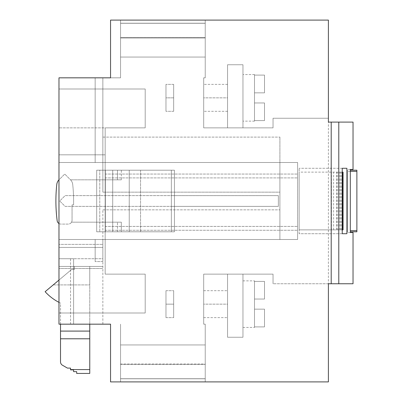 <?xml version="1.0" encoding="UTF-8"?>
<svg xmlns="http://www.w3.org/2000/svg" width="402" height="402" viewBox="0 0 402 402"><rect width="100%" height="100%" fill="white"/><g stroke="black" fill="none" stroke-linecap="round" stroke-linejoin="round"><path stroke-width="0.3" stroke-dasharray="2.01 1.51" d="M58.973 313.002L145.192 313.002L58.973 313.002L58.973 88.998L58.973 162.508L297.611 162.508L297.611 239.491L297.611 162.508L297.611 239.491L297.611 162.508L105.163 162.508L105.163 127.871L105.163 274.129L145.192 274.129L145.192 313.002L145.192 274.129L145.192 313.002L58.973 313.002L58.973 239.491L58.973 313.002L145.192 313.002L145.192 274.129L105.163 274.129L105.163 127.871L145.192 127.871L145.192 88.998L145.192 127.871L145.192 88.998L58.973 88.998L145.192 88.998L145.192 127.871L145.192 88.998L145.192 127.871L58.973 127.871L145.192 127.871L58.973 127.871L58.973 88.998L145.192 88.998L58.973 88.998L58.973 313.002M58.973 239.491L105.163 239.491L105.163 162.508L297.611 162.508L58.973 162.508L58.973 239.491L297.611 239.491L105.163 239.491L297.611 239.491L105.163 239.491L105.163 274.129L145.192 274.129L105.163 274.129L105.163 127.871L105.163 154.815L105.163 127.871L145.192 127.871L58.973 127.871L58.973 162.508L105.163 162.508L58.973 162.508L58.973 247.431L58.973 239.491L105.163 239.491L58.973 239.491L102.852 239.491L102.852 258.732L73.601 258.732L102.852 258.732L102.852 239.491L102.852 261.571L102.852 239.491L102.852 261.571L102.852 239.491L95.153 239.491L95.153 261.571L95.153 239.491L95.153 261.571L95.153 239.491L279.903 239.491L279.903 162.508L279.903 239.491L102.852 239.491L279.903 239.491L102.852 239.491L102.852 209.854L102.852 239.491L58.973 239.491M105.163 226.401L297.611 226.401L105.163 226.401M105.163 177.905L297.611 177.905L105.163 177.905M353.031 283.752L328.399 283.752L328.399 381.9L328.399 283.752L328.399 381.9L328.399 283.752L328.399 381.9L328.399 283.752L328.399 381.9L328.399 283.752L328.399 381.9L110.55 381.9L110.55 324.168L58.973 324.168L58.973 244.371L58.973 258.732L73.601 258.732L70.521 258.732L70.521 324.168L73.601 324.168L73.601 258.732L73.601 324.168L58.973 324.168L70.521 324.168L70.521 258.732L58.973 258.732L73.601 258.732L58.973 258.732L58.973 324.168L102.852 324.168L73.601 324.168L102.852 324.168L102.852 247.431L102.852 324.168L58.973 324.168L102.852 324.168L58.973 324.168L58.973 77.832L58.973 244.371L102.852 244.371L58.973 244.371L58.973 77.832L95.153 77.832L95.153 162.508L95.153 77.832L95.153 162.508L279.903 162.508L279.903 137.107L279.903 162.508L95.153 162.508L95.153 77.832L102.852 77.832L58.973 77.832L120.555 77.832L110.55 77.832L120.555 77.832L110.55 77.832L120.555 77.832L110.55 77.832L120.555 77.832L110.55 77.832L110.55 20.1L328.399 20.1L328.399 122.097L353.031 122.097M110.55 324.168L58.973 324.168L58.973 247.431L58.973 268.496L102.852 268.496L58.973 268.496L102.852 268.496L58.973 268.496L58.973 324.168L58.973 266.431L102.852 266.431L58.973 266.431L58.973 324.168L58.973 77.832L110.55 77.832L110.55 20.1L120.555 20.1L120.555 77.832L120.555 20.1L120.555 77.832L120.555 20.1L120.555 77.832L120.555 20.1L120.555 77.832L120.555 20.1L120.555 57.049L120.555 20.1L328.399 20.1L328.399 381.9L120.555 381.9L120.555 324.168L120.555 381.9L110.55 381.9L110.55 324.168M58.973 154.815L58.973 88.998L58.973 154.815L105.163 154.815L58.973 154.815M58.973 88.998L145.192 88.998L58.973 88.998M105.163 230.251L297.611 230.251L105.163 230.251M105.163 174.056L297.611 174.056L105.163 174.056M102.852 209.854L279.903 209.854L102.852 209.854M102.852 261.571L95.153 261.571L102.852 261.571M102.852 162.508L102.852 77.832L102.852 192.146L102.852 137.107L102.852 162.508L95.153 162.508L279.903 162.508L102.852 162.508M279.903 192.146L279.903 137.107L279.903 192.146L102.852 192.146L279.903 192.146M102.852 137.107L279.903 137.107L102.852 137.107M73.601 324.168L73.601 258.732L73.601 324.168M328.399 283.752L273.033 283.752L273.033 274.129L203.693 274.129L273.033 274.129L203.693 274.129L203.693 324.168L203.693 274.129L273.033 274.129L203.693 274.129L203.693 324.168L203.693 274.129L273.033 274.129L203.693 274.129L203.693 324.168L203.693 274.129L273.033 274.129L273.033 283.752L273.033 274.129L273.033 283.752L273.033 274.129L273.033 283.752L273.033 274.129L273.033 283.752L328.399 283.752M205.236 324.168L205.236 381.9L120.555 381.9L120.555 344.951L120.555 381.9L110.55 381.9L328.399 381.9L120.555 381.9L120.555 324.168L120.555 381.9L120.555 324.168L120.555 381.9L120.555 324.168L120.555 381.9L120.555 344.951L120.555 381.9L205.236 381.9L120.555 381.9L205.236 381.9L120.555 381.9L205.236 381.9L205.236 324.168L203.693 324.168L203.693 274.129L203.693 324.168L205.236 324.168L205.236 381.9L205.236 324.168L203.693 324.168L205.236 324.168L205.236 381.9L205.236 324.168L203.693 324.168L205.236 324.168L205.236 381.9L205.236 324.168L203.693 324.168L205.236 324.168M328.399 381.9L205.236 381.9L205.236 344.951L205.236 381.9L328.399 381.9M120.555 363.996L120.555 344.951L120.555 364.473L120.555 344.951L120.555 364.473L120.555 344.951L120.555 363.996L205.236 363.996L205.236 344.951L205.236 364.473L120.555 364.473L205.236 364.473L120.555 364.473L205.236 364.473L205.236 344.951L205.236 364.473L205.236 344.951L205.236 363.996L120.555 363.996M203.693 304.153L203.693 317.625L203.693 290.681L203.693 317.625L203.693 290.681L203.693 317.625L203.693 290.681L203.693 317.625L203.693 290.681L203.693 304.153L227.557 304.153L227.557 317.625L227.557 290.681L227.557 317.625L227.557 290.681L227.557 317.625L227.557 290.681L227.557 317.625L227.557 290.681L227.557 304.153L203.693 304.153M242.954 274.129L227.557 274.129L242.954 274.129L227.557 274.129L242.954 274.129L227.557 274.129L242.954 274.129L242.954 337.253L227.557 337.253L242.954 337.253L227.557 337.253L242.954 337.253L227.557 337.253L242.954 337.253L227.557 337.253L242.954 337.253L242.954 274.129L242.954 337.253L242.954 274.129L227.557 274.129L227.557 337.253L227.557 274.129L227.557 337.253L227.557 274.129L242.954 274.129L242.954 337.253L242.954 274.129M242.954 304.153L242.954 327.439L242.954 304.153M254.501 309.153L254.501 304.153L254.501 309.153L264.506 309.153L264.506 326.891L264.506 309.153L264.506 326.891L264.506 309.153L254.501 309.153L264.506 309.153L254.501 309.153L254.501 326.891L264.506 326.891L264.506 309.153L264.506 326.891L264.506 309.153L254.501 309.153L254.501 299.033L254.501 309.153L264.506 309.153L264.506 326.891L264.506 309.153L254.501 309.153L264.506 309.153L264.506 326.891L264.506 309.153L254.501 309.153L254.501 327.439L254.501 326.891L264.506 326.891L264.506 309.153L264.506 326.891L264.506 309.153L254.501 309.153L254.501 281.41L254.501 299.033L264.506 299.033L264.506 281.41L264.506 299.033L254.501 299.033L264.506 299.033L264.506 281.41L264.506 299.033L254.501 299.033L254.501 309.153L264.506 309.153L264.506 326.891L254.501 326.891L254.501 309.153L264.506 309.153L254.501 309.153L254.501 327.439L254.501 326.891L264.506 326.891L254.501 326.891L254.501 280.867L254.501 281.41L264.506 281.41L264.506 299.033L254.501 299.033L264.506 299.033L264.506 281.41L264.506 299.033L264.506 281.41L264.506 299.033L254.501 299.033L264.506 299.033L254.501 299.033L254.501 309.153L264.506 309.153L264.506 326.891L254.501 326.891L254.501 327.439L254.501 309.153L264.506 309.153L254.501 309.153L254.501 326.891L264.506 326.891L254.501 326.891L254.501 327.439L254.501 309.153M254.501 281.41L264.506 281.41L264.506 299.033L264.506 281.41L264.506 299.033L264.506 281.41L264.506 299.033L254.501 299.033L254.501 281.41L254.501 299.033L264.506 299.033L254.501 299.033L264.506 299.033L264.506 281.41L254.501 281.41L254.501 280.867L254.501 281.41L264.506 281.41L254.501 281.41L254.501 304.153L254.501 280.867L254.501 281.41L264.506 281.41L264.506 299.033L254.501 299.033L264.506 299.033L254.501 299.033L254.501 280.867L254.501 281.41L264.506 281.41L254.501 281.41M227.557 274.129L227.557 337.253L227.557 274.129M353.031 169.438L350.318 169.438L350.318 232.562L353.031 232.562M350.318 232.562L347.645 232.562L347.645 169.438L347.645 232.562L350.318 232.562M350.318 169.438L347.645 169.438L350.318 169.438M350.318 171.363L347.645 171.363L347.645 170.207L347.645 231.793L347.645 171.363L356.881 171.363L356.881 170.207L350.318 170.207M350.318 231.793L356.881 231.793L356.881 171.363M342.243 233.718L299.148 233.718L299.148 168.282L299.148 233.718L342.243 233.718M342.243 168.282L299.148 168.282L342.243 168.282M343.062 229.869L299.148 229.869L333.595 229.869L299.148 229.869L299.148 172.131L342.243 172.131M342.243 229.869L299.148 229.869L299.148 172.131L299.148 229.869L299.148 172.131L343.062 172.131M333.595 229.869L333.595 172.131M337.218 229.869L337.218 172.131M341.318 229.869L341.318 172.131M331.439 229.869L331.439 172.131M110.55 77.832L110.55 20.1L328.399 20.1L110.55 20.1L328.399 20.1L110.55 20.1L328.399 20.1L110.55 20.1L328.399 20.1L110.55 20.1L110.55 77.832M205.236 77.832L205.236 20.1L205.236 77.832L203.693 77.832L203.693 127.871L203.693 77.832L203.693 127.871L273.033 127.871L203.693 127.871L203.693 77.832L203.693 127.871L273.033 127.871L203.693 127.871L203.693 77.832L203.693 127.871L273.033 127.871L203.693 127.871L203.693 77.832L205.236 77.832L205.236 20.1L205.236 77.832L205.236 20.1L205.236 77.832L205.236 20.1L205.236 77.832L203.693 77.832L205.236 77.832M273.033 118.248L273.033 127.871L203.693 127.871L273.033 127.871L273.033 118.248L273.033 127.871L273.033 118.248L273.033 127.871L273.033 118.248L273.033 127.871L273.033 118.248L328.399 118.248L273.033 118.248M205.236 38.004L205.236 57.049L205.236 37.527L120.555 37.527L120.555 57.049L120.555 37.527L120.555 57.049L120.555 37.527L205.236 37.527L120.555 37.527L205.236 37.527L205.236 57.049L205.236 37.527L205.236 57.049L205.236 38.004L120.555 38.004L205.236 38.004M203.693 97.847L203.693 84.375L203.693 111.319L203.693 84.375L203.693 111.319L203.693 84.375L203.693 111.319L203.693 84.375L203.693 111.319L203.693 97.847L227.557 97.847L227.557 84.375L227.557 111.319L227.557 84.375L227.557 111.319L227.557 84.375L227.557 111.319L227.557 84.375L227.557 111.319L227.557 97.847L203.693 97.847M227.557 127.871L242.954 127.871L227.557 127.871L242.954 127.871L227.557 127.871L227.557 64.747L242.954 64.747L227.557 64.747L242.954 64.747L227.557 64.747L242.954 64.747L227.557 64.747L242.954 64.747L227.557 64.747L227.557 127.871L242.954 127.871L242.954 64.747L242.954 127.871L227.557 127.871L227.557 64.747L227.557 127.871L242.954 127.871L242.954 64.747L242.954 127.871L227.557 127.871L227.557 64.747L227.557 127.871M242.954 97.847L242.954 74.561L242.954 97.847M264.506 92.847L254.501 92.847L254.501 97.847L254.501 74.561L254.501 121.133L254.501 74.561L254.501 121.133L254.501 74.561L254.501 121.133L254.501 74.561L254.501 92.847L264.506 92.847L264.506 75.109L254.501 75.109L264.506 75.109L264.506 92.847L254.501 92.847L264.506 92.847L264.506 75.109L264.506 92.847L254.501 92.847L264.506 92.847L264.506 75.109L254.501 75.109L264.506 75.109L264.506 92.847L254.501 92.847L264.506 92.847L264.506 75.109L264.506 92.847L254.501 92.847L264.506 92.847L264.506 75.109L254.501 75.109L264.506 75.109L264.506 92.847L254.501 92.847L264.506 92.847L264.506 75.109L264.506 92.847L254.501 92.847L264.506 92.847L264.506 75.109L254.501 75.109L264.506 75.109L264.506 92.847L254.501 92.847L264.506 92.847L264.506 75.109L264.506 92.847M264.506 102.967L254.501 102.967L254.501 121.133L254.501 97.847L254.501 102.967L264.506 102.967L264.506 120.59L254.501 120.59L264.506 120.59L264.506 102.967L264.506 120.59L264.506 102.967L254.501 102.967L264.506 102.967L254.501 102.967L264.506 102.967L264.506 120.59L254.501 120.59L264.506 120.59L264.506 102.967L264.506 120.59L264.506 102.967L254.501 102.967L264.506 102.967L254.501 102.967L264.506 102.967L264.506 120.59L254.501 120.59L264.506 120.59L264.506 102.967L264.506 120.59L264.506 102.967L254.501 102.967L264.506 102.967L254.501 102.967L264.506 102.967L264.506 120.59L254.501 120.59L264.506 120.59L264.506 102.967L264.506 120.59L264.506 102.967L254.501 102.967L264.506 102.967M242.954 127.871L242.954 64.747L242.954 127.871M58.973 247.431L102.852 247.431L58.973 247.431M89.767 324.168L89.767 266.431L74.37 266.431L89.767 266.431L74.37 266.431L89.767 266.431L89.767 284.907L53.22 284.907L71.566 269.511L58.973 280.078M58.973 302.354A50.034 50.034 0 0 0 60.516 303.118L60.516 331.092L89.767 331.092L89.767 266.431L89.767 284.907L53.22 284.907L71.566 269.511L74.37 269.511L71.566 269.511L74.37 269.511L74.37 266.431L74.37 269.511L74.37 266.431L74.37 269.511L71.566 269.511L45.119 291.701A50.034 50.034 0 0 0 60.516 303.118L60.516 324.168M89.767 331.092L60.516 331.092L89.767 331.092L89.767 369.584L70.521 369.584L70.521 369.875L73.601 369.875L73.601 371.654L76.681 371.654L76.681 373.433L89.767 373.433L89.767 369.584M70.521 369.584L70.521 368.101L67.441 368.101L62.441 365.212A3.849 3.849 0 0 1 60.516 361.875L60.516 331.092M165.976 304.153L165.976 317.625L165.976 290.681L165.976 317.625L165.976 290.681L165.976 304.153L173.674 304.153L173.674 290.681L173.674 317.625L173.674 290.681L173.674 317.625L173.674 290.681L173.674 304.153L165.976 304.153M165.976 97.847L165.976 111.319L165.976 84.375L165.976 111.319L165.976 84.375L165.976 111.319L165.976 97.847L173.674 97.847L173.674 111.319L173.674 84.375L173.674 111.319L173.674 84.375L173.674 111.319L173.674 97.847L165.976 97.847M58.973 223.527A3.849 3.849 0 0 0 60.983 224.095L68.209 224.095A3.849 3.849 0 0 0 72.058 220.246L72.058 204.849L73.601 204.849L73.601 201A153.956 153.956 0 0 0 72.707 184.417A7.698 7.698 0 0 0 70.521 179.83L64.747 174.056L58.999 179.805A7.698 7.698 0 0 0 56.793 184.417A153.956 153.956 0 0 0 57.164 220.738A3.849 3.849 0 0 0 60.983 224.095L68.209 224.095A3.849 3.849 0 0 0 72.058 220.246L72.058 204.849L73.601 204.849L73.601 201A153.956 153.956 0 0 0 72.707 184.417A7.698 7.698 0 0 0 70.496 179.805L64.747 174.056L58.999 179.805A7.698 7.698 0 0 0 56.793 184.417A153.956 153.956 0 0 0 57.164 220.738A3.849 3.849 0 0 0 60.983 224.095L68.209 224.095A3.849 3.849 0 0 0 72.058 220.246L72.058 204.849L73.601 204.849L73.601 201A153.956 153.956 0 0 0 72.707 184.417A7.698 7.698 0 0 0 70.496 179.805L64.747 174.056L58.999 179.805A7.698 7.698 0 0 0 58.973 179.83M71.546 222.17A3.849 3.849 0 0 0 72.058 220.246L72.058 204.849L73.601 204.849L73.601 201A153.956 153.956 0 0 0 72.707 184.417A7.698 7.698 0 0 0 70.521 179.83L121.329 179.83L70.521 179.83L64.747 174.056L58.999 179.805A7.698 7.698 0 0 0 56.793 184.417A153.956 153.956 0 0 0 57.164 220.738A3.849 3.849 0 0 0 60.983 224.095L68.209 224.095A3.849 3.849 0 0 0 71.546 222.17L121.329 222.17L71.546 222.17M121.329 170.207L171.363 170.207L96.696 170.207L171.363 170.207L96.696 170.207L121.329 170.207L121.329 179.83L117.479 179.83L117.479 170.207L117.479 179.83L96.696 179.83L96.696 170.207L174.443 170.207L96.696 170.207L174.443 170.207L96.696 170.207L96.696 231.793L171.363 231.793L171.363 206.387L65.134 206.387L59.742 201L65.134 195.613L171.363 195.613L171.363 170.207L171.363 195.613L65.134 195.613L59.742 201L65.134 206.387L278.365 206.387L171.363 206.387L171.363 195.613L278.365 195.613L171.363 195.613L171.363 231.793L121.329 231.793L171.363 231.793L171.363 170.207L171.363 231.793L99.771 231.793L171.363 231.793L99.771 231.793L99.771 170.207L99.771 231.793L171.363 231.793L96.696 231.793L117.479 231.793L96.696 231.793L96.696 179.83L121.329 179.83L121.329 170.207M121.329 222.17L117.479 222.17L121.329 222.17L121.329 231.793L117.479 231.793L121.329 231.793L121.329 222.17M278.365 206.387L278.365 195.613L278.365 206.387M117.479 231.793L117.479 222.17L117.479 231.793M96.696 222.17L96.696 170.207L96.696 222.17M117.479 179.83L117.479 170.207L117.479 179.83M171.363 231.793L171.363 170.207L171.363 231.793L171.363 170.207L171.363 231.793L140.569 231.793L140.569 170.207L140.569 231.793L129.238 231.793L129.238 170.207L129.238 231.793L96.696 231.793L96.696 170.207L96.696 231.793L174.443 231.793L105.354 231.793L171.363 231.793L171.363 170.207L171.363 231.793L112.716 231.793L112.716 170.207L105.354 170.207L112.716 170.207L112.716 231.793L105.354 231.793L105.354 170.207L105.354 231.793L174.443 231.793L174.443 170.207L174.443 231.793L99.771 231.793L99.771 170.207L99.771 231.793L96.696 231.793L96.696 170.207L96.696 231.793L171.363 231.793L171.363 170.207L171.363 231.793M174.443 231.793L174.443 170.207L174.443 231.793M112.716 231.793L112.716 170.207L112.716 231.793M105.354 231.793L105.354 170.207L105.354 231.793M140.569 231.793L140.569 170.207M129.238 231.793L129.238 170.207M331.203 283.752L331.203 122.097M205.236 378.795L120.555 378.795L205.236 378.795M205.236 378.714L120.555 378.714L205.236 378.714M338.786 283.752L338.786 122.097M356.881 230.637L350.318 230.637M339.213 229.869L339.213 172.131M340.474 229.869L340.474 172.131M336.66 229.869L336.66 172.131M205.236 23.286L120.555 23.286L205.236 23.286M205.236 23.205L120.555 23.205L205.236 23.205M89.767 338.791L60.516 338.791M203.693 317.625L227.557 317.625L203.693 317.625M203.693 290.681L227.557 290.681L203.693 290.681M242.954 327.439L254.501 327.439L242.954 327.439M242.954 280.867L254.501 280.867L242.954 280.867M205.236 344.951L120.555 344.951L205.236 344.951M227.557 84.375L203.693 84.375L227.557 84.375M227.557 111.319L203.693 111.319L227.557 111.319M254.501 74.561L242.954 74.561L254.501 74.561M254.501 121.133L242.954 121.133L254.501 121.133M120.555 57.049L205.236 57.049L120.555 57.049M165.976 290.681L173.674 290.681L165.976 290.681M165.976 317.625L173.674 317.625L165.976 317.625M173.674 111.319L165.976 111.319L173.674 111.319M173.674 84.375L165.976 84.375L173.674 84.375"/><path stroke-width="0.6" d="M58.973 324.168L58.973 77.832L110.55 77.832L110.55 20.1L328.399 20.1L328.399 122.097L353.031 122.097L353.031 169.438L350.318 169.438L350.318 232.562L353.031 232.562L353.031 283.752L328.399 283.752L328.399 381.9L110.55 381.9L110.55 324.168L58.973 324.168M346.891 233.718L342.243 233.718L342.243 168.282L346.891 168.282L346.891 233.718L342.243 233.718M350.318 170.207L356.881 170.207L356.881 231.793L350.318 231.793M346.891 168.282L342.243 168.282M342.243 172.131L343.062 172.131L343.062 229.869L342.243 229.869M342.559 229.869L342.559 172.131M89.767 338.791L60.516 338.791L60.516 361.875A3.849 3.849 0 0 0 62.441 365.212L67.441 368.101L70.521 368.101L70.521 369.875L73.601 369.875L73.601 371.654L76.681 371.654L76.681 373.433L89.767 373.433L89.767 331.092L60.516 331.092L60.516 324.168M58.973 280.078L45.119 291.701A50.034 50.034 0 0 0 58.973 302.354M89.767 331.092L89.767 324.168M60.516 338.791L60.516 331.092M58.973 179.83A7.698 7.698 0 0 0 56.793 184.417A153.956 153.956 0 0 0 57.164 220.738A3.849 3.849 0 0 0 58.973 223.527M331.203 283.752L331.203 122.097M338.786 283.752L338.786 122.097M356.881 230.637L350.318 230.637M356.881 171.363L350.318 171.363M343.037 229.869L343.037 172.131M89.767 369.584L70.521 369.584"/></g></svg>

